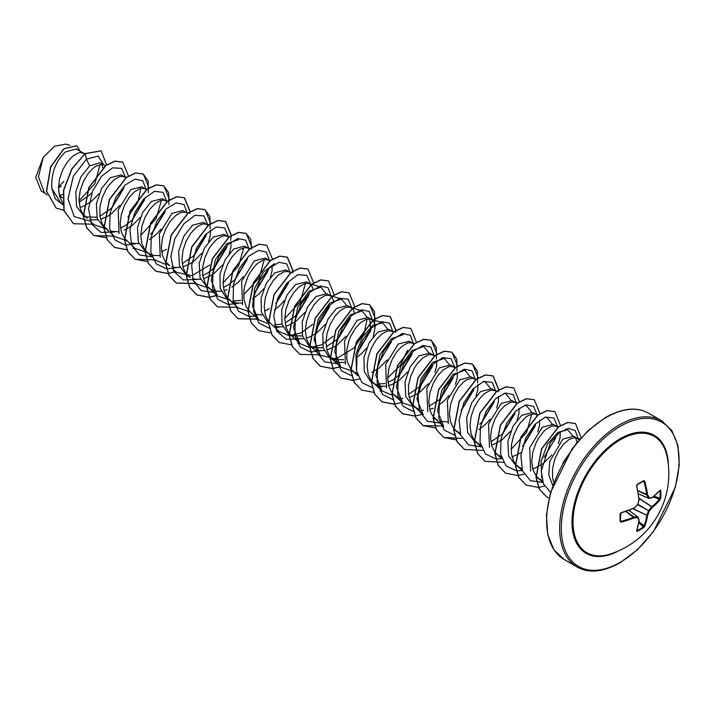 <?xml version="1.0" encoding="UTF-8"?>
<svg xmlns="http://www.w3.org/2000/svg" width="715" height="715" viewBox="0 0 715 715"><rect width="100%" height="100%" fill="white"/><g stroke="black" fill="none" stroke-linecap="round" stroke-linejoin="round"><path stroke-width="1.07" d="M638.37 493.806L648.46 498.167A83.789 30.298 -140.8 0 0 646.753 494.959L646.726 494.798A83.843 52.445 -124.5 0 0 643.92 481.401L643.661 480.65L644.716 481.195A84.433 52.812 55.5 0 1 647.54 494.682A84.379 30.513 39.2 0 1 649.256 497.908A0.581 0.456 82.4 0 1 648.684 498.292L649.256 497.908A84.379 22.013 12.4 0 0 652.312 497.443A0.581 0.474 79.9 0 1 651.714 497.828M638.379 493.877L648.577 498.284A0.581 0.581 0 0 0 648.88 498.328L651.937 497.854A0.581 0.581 0 0 0 652.196 497.738L652.312 497.443A84.433 44.312 -4.2 0 0 660.213 490.141L660.767 490.517A84.352 63.635 35.7 0 1 660.883 494.297A84.352 63.635 35.7 0 1 660.767 498.015L660.017 498.158A83.771 63.188 -144.3 0 0 660.124 494.467A83.771 63.188 -144.3 0 0 660.017 490.713L659.874 490.696M610.261 554.036L610.261 554.036A67.21 38.807 -60 0 1 573.278 515.846A67.21 38.807 -60 0 1 620.522 439.654A67.21 38.807 -60 0 1 666.925 455.893L666.925 455.893A84.442 84.442 0 0 1 610.261 554.036M660.767 498.015L660.213 499.553A84.433 52.812 -175.5 0 1 652.312 507.373A84.379 67.648 159.6 0 1 649.256 511.118A84.379 67.648 80.4 0 1 647.54 515.64A84.433 52.812 55.5 0 1 644.716 526.392L643.661 527.643A84.352 63.635 -155.7 0 1 640.497 529.601A84.352 63.635 -155.7 0 1 637.172 531.388L636.734 530.593M620.37 513.835A83.771 26.178 76.6 0 1 620.361 521.056L621.067 522.147L620.066 521.512A84.352 26.357 -103.4 0 0 620.066 514.014L621.067 512.735A84.433 44.312 -4.2 0 0 634.16 507.918A84.379 59.157 -27.7 0 0 637.816 504.513A84.379 59.157 -92.3 0 0 638.933 499.651A84.433 44.312 -115.8 0 0 636.565 485.896L637.172 484.395A84.352 26.357 -16.6 0 0 640.497 482.527A84.352 26.357 -16.6 0 0 643.661 480.65M59.381 195.588L62.884 194.373M62.589 197.894L59.3 195.284M84.683 153.948L76.299 148.979L65.485 151.911C55.672 161 51.105 173.146 51.802 188.349L60.534 202.568L62.679 203.811M83.798 153.305L80.679 152.572L78.221 153.019L72.796 156.138L67.371 161.921L62.741 169.768L59.595 178.795L58.46 188.009L59.604 196.366L62.589 202.39M79.964 207.475L83.458 206.251M104.372 165.183L100.109 162.725L89.643 165.862L80.893 176.891L75.763 192.013L76.594 206.555L83.78 215.993L87.516 218.147L83.601 214.822L81.617 211.81L80.178 208.244L79.034 199.887L80.178 190.682L83.315 181.646L87.945 173.799L93.37 168.016L96.132 166.095L101.253 164.45L103.425 164.754L105.4 165.952M85.729 216.931L96.802 217.199M89.652 219.156L92.342 219.871L97.714 219.925M100.538 219.353L107.563 216.359L111.37 213.821L119.754 205.509M125.974 177.838L121.219 174.907L110.217 177.74L101.485 188.733L96.355 203.882L97.177 218.45L104.354 227.871L106.705 229.229M124.946 177.061L121.827 176.328L119.369 176.784L113.944 179.894L108.519 185.685L106.061 189.395L102.102 197.957L99.903 207.207L99.894 216.118L102.191 223.688L104.176 226.709L108.09 230.033M110.727 231.213L118.297 231.803M146.414 189.591L141.793 186.785L130.791 189.618L118.19 210.022L119.065 233.474M145.529 188.948L142.41 188.215L139.943 188.662L134.518 191.772L129.102 197.563L124.473 205.402L121.327 214.437L120.191 223.643L121.335 232.009L124.312 238.024M124.49 238.256L135.162 248.454L147.344 252.511M131.31 243.091L138.889 243.681M167.122 201.594L162.368 198.672L151.366 201.496L142.634 212.498L137.486 227.638L138.326 242.179L145.503 251.635L147.853 252.985M166.103 200.826L162.984 200.093L160.518 200.54L155.101 203.65L149.676 209.441L145.047 217.28L141.901 226.315L140.766 235.53L141.91 243.887L144.895 249.91M145.065 250.134L147.817 252.851L150.758 254.549L154.074 255.514L159.445 255.559M186.159 212.4L182.942 210.55L171.94 213.374L159.347 233.778L160.232 257.257M187.562 213.347L185.578 212.221L181.101 212.418L175.675 215.528L170.25 221.319L165.621 229.166L162.475 238.193L161.34 247.408L162.484 255.764L165.469 261.788M165.648 262.021L169.812 265.667L166.086 263.513M171.958 266.668L174.648 267.392L180.019 267.437M182.834 266.865L189.868 263.88L193.667 261.341L202.059 253.021M208.28 225.35L203.516 222.428L192.514 225.252L183.773 236.281L178.634 251.421L179.474 265.962L186.66 275.391L190.387 277.545L186.222 273.899M207.252 224.582L204.133 223.849L201.675 224.296L196.25 227.415L190.825 233.197L186.195 241.044L183.049 250.071L181.914 259.286L183.058 267.642L186.043 273.666M192.532 278.555L195.222 279.27L200.611 279.315M203.418 278.752L210.442 275.758L214.25 273.219L222.633 264.899M228.854 237.228L224.099 234.306L213.097 237.139L204.365 248.141L199.217 263.272L200.057 277.831L207.234 287.269L212.489 290.183L215.796 291.148L221.176 291.202M227.826 236.459L224.707 235.727L222.249 236.173L216.824 239.293L211.399 245.075L208.941 248.793L204.973 257.346L202.783 266.606L202.774 275.507L205.071 283.086L207.055 286.098L210.97 289.423M223.992 290.63L227.111 289.566M247.882 248.042L244.673 246.183L233.671 249.017L225.198 259.545L219.97 274.095L220.238 288.395L226.494 298.289M233.546 300.997L240.839 300.354M249.428 249.106L247.453 247.908L245.281 247.605L240.16 249.249L237.398 251.171L231.982 256.953L227.343 264.8L224.206 273.836L223.071 283.042L224.206 291.398L227.191 297.422M227.37 297.655L238.041 307.852L250.223 311.91M231.544 301.301L236.379 303.026L241.75 303.08M270.002 260.993L265.247 258.061L254.245 260.895L241.634 281.353L242.573 304.84M268.983 260.215L265.864 259.482L263.397 259.938L257.981 263.048L255.21 265.64L250.089 272.549L247.926 276.678L244.78 285.714L243.94 290.362L243.922 299.272L246.219 306.842L249.544 311.275L258.615 319.73L252.547 306.351L254.674 288.306L263.379 272.12L274.48 263.603M254.763 314.368L262.325 314.957M289.039 271.798L285.821 269.939L274.819 272.772L266.338 283.319L261.118 297.887L261.404 312.214L267.705 322.09M274.506 324.735L281.987 324.11M289.557 272.102L286.438 271.369L283.971 271.816L278.555 274.926L273.13 280.718L268.5 288.556L265.354 297.592L264.219 306.798L265.363 315.163L268.348 321.178M268.518 321.41L279.19 331.608M274.837 326.067L277.527 326.782L282.899 326.835M285.714 326.263L289.218 325.048M311.016 284.624L306.395 281.826L295.393 284.65L286.921 295.188L281.692 309.747L281.969 324.038L288.225 333.932M291.479 335.719L302.561 335.987M310.131 283.98L307.012 283.247L304.554 283.694L299.129 286.804L293.704 292.596L289.075 300.434L285.929 309.47L284.793 318.684L285.937 327.041L288.923 333.065M289.101 333.288L293.266 336.944L289.539 334.79M295.411 337.945L298.101 338.669L303.473 338.713M306.288 338.141L309.792 336.926M331.59 296.502L326.978 293.704L315.967 296.528L307.486 307.075L302.266 321.616L302.543 335.907L308.8 345.81M312.062 347.597L323.135 347.865M330.705 295.858L327.586 295.125L325.128 295.572L319.703 298.682L314.278 304.474L309.649 312.321L306.512 321.348L305.368 330.562L306.512 338.919L309.497 344.943M309.675 345.175L313.849 348.822L310.113 346.668M315.985 349.823L318.675 350.547L324.047 350.6M326.871 350.019L333.896 347.034L337.703 344.496L346.096 336.175M354.461 313.206L353.478 310.069L352.129 308.344L347.553 305.582L336.55 308.415L328.069 318.962L322.84 333.521L323.135 347.856L329.436 357.732M332.636 359.475L343.709 359.743M351.28 307.736L348.16 307.003L345.703 307.45L340.277 310.569L334.852 316.352L330.223 324.199L327.086 333.226L325.942 342.44L327.086 350.797L330.071 356.821M330.25 357.053L333.002 359.761L335.943 361.459L339.25 362.425L344.63 362.478M371.344 319.319L368.127 317.46L357.125 320.293L344.496 340.787L345.47 364.266M356.562 371.04L355.873 354.399L362.291 337.239L372.712 325.397L382.614 322.769L370.754 319.14L366.277 319.328L360.852 322.447L355.435 328.23L350.797 336.077L349.009 340.501L346.82 349.76L346.802 358.671L347.669 362.675L350.645 368.699M350.824 368.931L353.576 371.639L357.134 373.588M391.918 331.197L388.701 329.338L377.699 332.171L369.226 342.708L363.998 357.241L364.266 371.532L370.522 381.444M377.386 384.134L384.867 383.508M393.813 331.778L389.318 330.759L386.851 331.215L381.435 334.325L376.01 340.117L371.38 347.955L368.234 356.991L367.099 366.196L368.243 374.553L371.219 380.577M371.398 380.809L374.151 383.526L377.091 385.215L380.407 386.18L385.778 386.234M388.594 385.662L392.097 384.447M413.896 344.022L409.275 341.216L398.273 344.049L385.68 364.453L386.574 387.941M413.011 343.37L409.892 342.646L407.434 343.093L402.009 346.203L396.584 351.995L391.954 359.833L388.808 368.869L387.673 378.074L388.817 386.44L391.802 392.455M391.981 392.687L394.734 395.404L398.291 397.343M409.168 397.54L416.202 394.546L420 392.008L428.392 383.696M434.47 355.9L429.849 353.103L418.847 355.927L410.115 366.956L404.967 382.096L405.816 396.637L412.993 406.066L418.865 409.221M433.585 355.257L430.466 354.524L428.008 354.971L422.583 358.081L417.158 363.872L414.7 367.582L410.732 376.144L408.542 385.394L408.524 394.305L410.83 401.875L412.814 404.896L416.72 408.22M429.751 409.418L433.245 408.202M455.187 367.903L450.432 364.981L439.43 367.805L426.828 388.2L427.722 411.661M455.75 367.483L451.04 366.402L448.582 366.849L443.157 369.959L437.732 375.75L433.102 383.598L429.965 392.624L428.821 401.839L429.965 410.195L431.404 413.762L433.388 416.774L437.303 420.098L433.567 417.944M439.94 421.278L447.501 421.868M474.215 378.709L471.006 376.859L460.004 379.683L447.402 400.105L448.296 423.575M475.761 379.781L473.786 378.584L471.614 378.28L466.493 379.924L463.731 381.846L458.315 387.628L453.676 395.475L450.539 404.502L449.404 413.717L450.539 422.073L453.525 428.097M453.703 428.33L456.456 431.038L460.013 432.986M494.798 390.596L491.58 388.737L480.578 391.57L471.828 402.59L466.698 417.73L467.538 432.271L474.715 441.7L480.587 444.864M496.693 391.177L492.197 390.158L489.73 390.605L484.305 393.724L478.889 399.506L474.26 407.353L471.114 416.38L469.978 425.595L471.122 433.951L474.099 439.975M474.277 440.208L478.451 443.854M491.473 445.061L494.977 443.836M516.909 403.537L512.154 400.615L501.152 403.448L488.56 423.843L489.462 447.313M515.89 402.768L512.771 402.036L510.304 402.482L504.888 405.602L499.463 411.384L494.834 419.231L491.688 428.267L490.553 437.473L491.697 445.829L494.682 451.853M494.86 452.086L497.613 454.794L501.17 456.742M512.047 456.939L521.244 452.586M535.946 414.351L532.729 412.492L521.727 415.326L512.995 426.328L507.847 441.486L508.696 456.036L515.873 465.456L521.744 468.62M537.483 415.424L535.517 414.217L533.345 413.913L528.224 415.558L525.462 417.48L520.037 423.271L517.58 426.98L513.611 435.542L511.422 444.793L511.404 453.703L513.71 461.273L515.694 464.294L519.599 467.619M532.621 468.817L536.125 467.601M558.066 427.302L553.312 424.37L542.301 427.204L529.69 447.679L530.637 471.167M557.039 426.533L553.919 425.8L551.462 426.247L546.037 429.358L543.275 431.949L538.154 438.858L535.982 442.987L532.845 452.023L531.701 461.229L532.845 469.594L536.268 476.172L538.761 478.558L542.319 480.498M579.222 439.832L573.886 436.257L562.884 439.082L549.79 461.336L548.754 474.751L552.74 485.422M577.613 438.411L574.494 437.678L569.372 439.323L563.849 443.827L558.728 450.736L554.76 459.298L552.57 468.548L552.561 477.459L553.785 482.562M79.115 202.229L89.911 194.757M102.951 167.98L101.843 164.459M83.655 206.17L90.796 201.943L99.179 193.631M99.93 216.136L111.799 208.074L123.766 188.251M120.504 228.014L125.322 225.529M125.545 225.395L132.373 219.952L144.341 200.129M124.231 230.167L131.944 225.699L140.337 217.387M150.4 234.145L152.956 231.83L164.915 212.006M149.587 239.596L156.12 234.529L160.911 229.265M161.653 251.769L166.479 249.285M182.227 263.656L194.105 255.586L206.072 235.753M208.548 241.786L210.299 235.521L210.433 230.051M202.801 275.534L207.627 273.05M207.842 272.916L214.679 267.464L226.646 247.631M229.122 253.664L230.882 247.408L231.008 241.929M223.384 287.412L228.201 284.928M228.425 284.793L235.262 279.342L247.22 259.518M231.892 287.108L238.426 282.041L243.216 276.785M255.827 291.219L267.794 271.396M252.467 298.986L259 293.919L263.79 288.663M270.279 277.42L272.031 271.164L272.156 265.685M264.532 311.168L269.349 308.683M276.41 303.106L288.368 283.283M274.328 310.033L279.574 305.806L284.364 300.541M285.106 323.046L296.984 314.984L308.943 295.161M289.405 324.968L296.546 320.74L304.939 312.419M313.313 289.45L311.15 284.749M317.558 326.853L329.526 307.039M309.988 336.845L317.129 332.618L325.513 324.297M333.887 301.328L331.733 296.627M326.263 346.811L338.132 338.74L350.1 318.917M358.716 350.618L370.674 330.795L369.762 318.926M356.633 357.554L361.879 353.317L366.67 348.053M373.159 336.819L375.187 327.211L374.052 321.947L371.863 319.614M371.711 372.479L378.852 368.252L387.244 359.94M387.986 382.445L392.803 379.96M393.027 379.826L399.864 374.383L411.831 354.551M392.285 384.357L399.426 380.13L407.818 371.818M408.56 394.322L420.438 386.261L432.405 366.429M434.881 372.461L436.633 366.196L436.767 360.726M429.134 406.2L439.439 399.614M441.012 398.139L452.979 378.315M438.939 405.065L444.185 400.838L448.966 395.574M455.455 384.339L457.216 378.074L457.341 372.604M461.586 410.017L473.553 390.193M476.038 396.208L477.79 389.952L477.915 384.482M479.613 424.209L482.169 421.904L494.128 402.08M478.8 429.661L485.333 424.594L490.124 419.33M496.612 408.095L498.364 401.839L498.489 396.36M490.865 441.843L502.743 433.782L514.702 413.958M495.164 443.756L502.305 439.528L510.698 431.208M517.186 419.973L518.938 413.717L519.063 408.238M523.317 445.66L535.285 425.827M537.76 431.851L539.512 425.595L539.646 420.116M543.892 457.529L555.859 437.705M536.322 467.512L543.463 463.284L551.846 454.972M558.335 443.729L560.095 437.473L560.22 432.003M577.13 442.299L575.521 437.723M58.478 187.044L63.787 181.396M45.483 193.488L41.22 191.021L35.75 177.374L43.213 157.318L54.528 146.235L65.869 144.108L69.918 145.342M43.213 157.318L38.485 176.82L44.312 192.398L47.119 195.016M89.643 165.862L86.435 159.186L98.187 156.049L103.612 164.745M92.038 192.469L89.563 195.088M62.768 204.731L55.207 198.743L51.802 188.349M90.179 221.123L74.244 216.654L67.97 198.976L73.323 176.248L86.435 159.186L85.308 153.707L101.226 150.829L106.589 165.085M63.814 210.273L56.172 208.047L46.609 191.227L50.756 167.033L63.984 148.836L76.737 145.788L80.286 151.276M85.139 153.609L71.759 168.928L63.537 190.181L63.903 210.585L73.547 223.741L64.073 210.684L63.707 190.279L71.929 169.026L85.139 153.609L101.137 150.785M56.083 207.994L46.439 191.128L50.586 166.935L63.814 148.738L76.657 145.744M61.249 186.168L58.46 187.875M100.064 164.584L94.925 183.532L79.043 200.808M541.747 477.96L541.049 461.309L547.458 444.167L557.879 432.316L567.79 429.688L572.635 435.73M545.098 417.149L547.216 417.801L552.043 423.852M524.515 405.271L526.642 405.923L531.477 411.974M531.772 414.119L526.562 432.387L511.127 449.226M506.059 394.045L510.903 400.096M483.367 381.515L485.485 382.168L490.32 388.218M434.729 418.195L443.792 426.641L437.553 410.911L441.727 390.319L453.131 374.356L464.911 370.29L469.755 376.34M414.155 406.308L423.217 414.763L416.961 399.042L421.162 378.432L432.557 362.487L444.337 358.412L449.172 364.453M414.539 406.96L402.643 402.876L396.396 387.155L400.588 366.554L411.965 350.609L423.763 346.525L428.598 352.575M392.017 395.082L382.078 390.989L375.822 375.286L380.005 354.676L391.4 338.722L403.18 334.656L401.061 333.994M407.559 350.243L400.418 365.338L387.673 377.949M382.614 322.769L387.441 328.82M353.103 371.3L340.921 367.233L334.674 351.512L338.856 330.92L350.252 314.957L362.031 310.891L366.875 316.942M367.161 319.087L364.141 333.038L354.184 347.74M353.862 348.071L336.023 358.885L320.347 355.355L314.091 339.652L318.273 319.042L329.669 303.089L341.457 299.022L346.292 305.064M333.288 336.175L321.768 344.719L309.872 347.579M309.711 347.57L299.764 343.486L293.516 327.765L297.708 307.164L309.094 291.211L320.883 287.126L325.718 293.186M312.705 324.315L301.203 332.85L289.298 335.693M289.137 335.684L279.199 331.59M305.439 283.453L300.229 301.712L284.793 318.559M268.563 323.815L258.615 319.73M264.291 259.697L259.08 277.947L243.645 294.794M229.64 300.023L217.467 295.956L211.211 280.244L215.403 259.643L226.789 243.69L238.578 239.623L236.459 238.962M243.708 247.81L238.497 266.078L223.071 282.917M209.075 288.154L196.884 284.087L193.202 280.655M209.835 264.916L191.969 275.749L176.319 272.201M165.683 264.416L155.736 260.332M161.411 200.298L156.201 218.549L140.766 235.405M126.761 240.633L114.597 236.567L105.516 228.121M140.828 188.42L137.807 202.354L127.851 217.065M106.195 228.755L94.005 224.698L90.322 221.257M111.084 208.753L124.008 187.214M125.456 177.4L121.657 168.391L112.63 167.828L101.628 176.176L92.521 191.263L88.571 208.86L91.529 223.992L101.038 232.429L114.802 231.955M131.739 220.551L144.582 199.092M146.03 189.278L142.812 180.761L135.055 179.134L125.098 185.051L115.875 197.269L110.101 212.954L109.645 228.425L115.035 240.043L125.331 245.129M125.483 245.138L135.376 243.833M152.241 232.509L165.165 210.97M166.604 201.156L163.038 192.335L154.512 191.325L143.903 198.698L134.688 212.677L129.933 229.604L131.48 245.039L139.38 254.915L151.911 256.765M187.187 213.034L183.97 204.517L176.203 202.89L166.255 208.807L157.023 221.024L151.249 236.719L150.793 252.189L156.183 263.799L166.488 268.885M166.631 268.903L176.525 267.598M193.372 256.292L206.313 234.726M207.761 224.912L203.954 215.912L194.927 215.34L183.934 223.697L174.817 238.783L170.876 256.372L173.825 271.503L183.344 279.949L197.099 279.476M213.973 268.152L226.887 246.604M228.335 236.79L224.769 227.969L216.234 226.968L205.625 234.341L196.411 248.311L191.665 265.247L193.211 280.673L201.103 290.558L213.633 292.399M234.538 280.039L247.47 258.481M248.909 248.677L245.692 240.151L237.934 238.524L227.978 244.45L218.754 256.658L212.981 272.352L212.525 287.823L217.914 299.442L228.21 304.519M228.362 304.536L238.247 303.231M255.246 291.783L268.036 270.368M269.483 260.555L266.266 252.029L258.508 250.411L248.552 256.328L239.328 268.545L233.555 284.23L233.099 299.701L238.488 311.32L248.784 316.396M248.936 316.414L254.781 316.164M275.767 303.705L288.619 282.255M290.058 272.433L286.849 263.915L279.082 262.289L269.135 268.205L259.903 280.423L254.129 296.108L253.673 311.579L259.062 323.198L269.367 328.283M275.445 328.024L279.404 326.987M296.26 315.681L309.184 294.142M310.641 284.311L306.833 275.302L297.806 274.739L286.813 283.095L277.697 298.173L273.756 315.771L276.705 330.902L286.223 339.348L299.978 338.874M316.977 327.407L329.767 306.011M331.215 296.189L327.997 287.671L320.231 286.045L310.283 291.961L301.06 304.179L295.286 319.873L294.821 335.344L300.211 346.954L310.516 352.039M310.668 352.057L320.552 350.752M337.435 339.419L350.341 317.88M351.789 308.067L348.223 299.245L339.688 298.235L329.079 305.618L319.864 319.587L315.118 336.524L316.665 351.95L324.556 361.835L337.087 363.676M358.072 351.226L370.924 329.758M372.363 319.945L369.146 311.427L361.388 309.801L351.431 315.717L342.208 327.935L336.434 343.629L335.979 359.1L341.368 370.71L351.664 375.795M378.566 363.193L391.498 341.645M392.937 331.832L389.72 323.296L381.935 321.687L371.961 327.649L362.737 339.911L356.982 355.632L356.579 371.112L362.031 382.686L372.39 387.691M378.324 387.423L382.284 386.386M399.149 375.062L412.072 353.514M413.511 343.709L410.303 335.192L402.536 333.565L392.589 339.482L383.356 351.7L377.583 367.385L377.127 382.856L382.516 394.474L392.821 399.56M398.907 399.301L402.858 398.264M419.696 386.967L432.647 365.401M434.094 355.587L430.877 347.07L423.11 345.443L413.163 351.36L403.93 363.578L398.157 379.263L397.701 394.743L403.09 406.352L413.395 411.438M419.482 411.179L423.432 410.151M440.288 398.836L453.221 377.288M454.669 367.465L451.102 358.644L442.567 357.634L431.958 365.007L422.744 378.986L417.998 395.922L419.544 411.348L427.436 421.233L439.966 423.074M460.952 410.625L473.795 389.157M475.243 379.343L472.025 370.826L464.267 369.199L454.311 375.116L445.088 387.333L439.314 403.028L438.858 418.498L444.247 430.108L454.543 435.194M481.526 422.502L494.369 401.044M495.817 391.221L492.251 382.4L483.706 381.399L473.089 388.799L463.874 402.795L459.137 419.741L460.719 435.167L468.647 445.025L481.204 446.812M502.028 434.452L514.952 412.921M516.391 403.108L513.182 394.582L505.416 392.964L495.468 398.881L486.236 411.089L480.462 426.784L480.006 442.254L485.396 453.873L495.701 458.95M495.844 458.967L501.787 458.699M522.611 446.339L535.526 424.79M536.956 414.664L533.605 406.334L525.793 404.887L515.855 410.928L506.703 423.182L501 438.84L500.598 454.24L506.005 465.778L516.275 470.827M516.427 470.845L522.361 470.577M557.548 426.864L553.973 418.034L545.429 417.042L534.811 424.433L525.597 438.429L520.869 455.384L522.442 470.81L530.378 480.659L542.935 482.455M578.104 438.42L575.209 430.51L568.371 428.374L559.371 432.638L550.452 442.594L541.219 471.069L543.507 483.903L550.541 492.295M73.547 223.741L93.459 224.188M128.477 176.105L122.801 162.18L115.151 161.179L105.892 165.585L88.973 187.643L83.476 216.296L86.864 228.005L94.121 235.619L114.034 236.066M149.051 187.982L143.384 174.058L135.725 173.057L126.466 177.463L109.547 199.521L104.05 228.165L107.438 239.874L114.695 247.497L127.064 249.83M133.088 248.489L134.617 247.944M169.625 199.86L163.95 185.936L156.299 184.935L147.04 189.35L130.13 211.399L124.624 240.043L128.012 251.752L135.269 259.375L155.191 259.822M190.208 211.533L184.524 197.814L176.873 196.822L167.614 201.228L150.704 223.286L145.199 251.921L148.586 263.629L155.843 271.253L168.097 273.604M174.237 272.245L175.765 271.7M210.782 223.616L205.098 209.692L197.447 208.7L188.188 213.106L171.278 235.164L165.782 263.799L169.16 275.507L176.417 283.131L196.339 283.578M231.365 235.289L225.681 221.57L218.021 220.578L208.762 224.984L191.852 247.041L186.356 275.677L189.734 287.385L196.991 295.009L209.245 297.36M209.37 297.342L216.913 295.456M251.93 247.381L246.255 233.447L238.595 232.455L229.336 236.862L212.427 258.919L206.93 287.564L210.317 299.272L217.575 306.887L237.487 307.343M272.504 259.259L266.829 245.334L259.179 244.333L249.919 248.749L233.001 270.797L227.504 299.451L230.891 311.159L238.149 318.774L258.07 319.221M293.087 270.922L287.412 257.212L279.753 256.211L270.493 260.626L253.584 282.675L248.078 311.329L251.466 323.037L258.732 330.652L270.967 332.993M277.116 331.644L278.644 331.099M313.662 282.809L307.986 269.09L300.336 268.098L291.068 272.504L274.158 294.553L268.652 323.207L272.04 334.915L279.306 342.53L291.55 344.88M297.69 343.522L299.219 342.977M334.236 294.893L328.56 280.968L320.91 279.976L311.651 284.382L294.732 306.431L289.235 335.085L292.614 346.793L299.88 354.408L319.793 354.855M354.81 306.771L349.135 292.846L341.484 291.854L332.225 296.26L315.306 318.318L309.81 346.963L313.188 358.671L320.454 366.286L332.698 368.636M332.824 368.618L340.367 366.732M375.384 318.649L369.709 304.724L362.049 303.732L352.79 308.147L335.88 330.196L330.384 358.841L333.762 370.549L341.019 378.163L353.273 380.514M395.967 330.321L390.283 316.602L382.632 315.61L373.373 320.025L356.454 342.074L350.958 370.719L354.345 382.427L361.602 390.041L373.847 392.392M379.996 391.042L381.524 390.497M416.541 342.413L410.857 328.48L403.206 327.488L393.947 331.903L377.037 353.952L371.532 382.596L374.919 394.305L382.176 401.919L394.43 404.27M437.115 354.291L431.44 340.367L423.781 339.366L414.521 343.781L397.612 365.839L392.115 394.483L395.493 406.192L402.76 413.806L415.004 416.148M457.689 366.169L452.014 352.245L444.364 351.253L435.095 355.659L418.186 377.717L412.689 406.361L416.076 418.069L423.334 425.684L435.694 428.017M478.264 378.047L472.588 364.123L464.938 363.131L455.678 367.537L438.76 389.595L433.263 418.239L436.651 429.947L443.908 437.562L456.277 439.895M498.847 389.72L493.171 376.001L485.512 375.009L476.253 379.415L459.334 401.473L453.837 430.117L457.225 441.825L464.482 449.44L482.875 450.432M519.412 401.812L513.745 387.879L506.086 386.887L496.827 391.293L479.917 413.35L474.411 441.995L477.799 453.703L485.056 461.318L503.449 462.319M539.995 413.69L534.311 399.757L526.66 398.764L517.401 403.18L500.491 425.228L494.986 453.873L498.373 465.581L505.63 473.196L517.883 475.547M518 475.538L524.024 474.197M560.569 425.568L554.885 411.634L547.234 410.642L537.975 415.058L521.065 437.106L515.569 465.751L518.947 477.459L526.204 485.074L538.458 487.424M538.574 487.416L544.598 486.075M581.134 437.678L575.468 423.521L567.808 422.529L558.549 426.935L541.639 448.984L536.143 477.629L539.521 489.337L546.778 496.952L549.031 498.051M577.211 442.201L563.635 461.792M122.721 162.126L114.981 161.081L105.722 165.487L88.803 187.544L83.306 216.189L86.694 227.897L93.951 235.521L106.437 237.836M112.434 236.477L113.908 235.95M148.345 192.8L148.166 180.984L143.206 173.959L135.555 172.959L126.296 177.365L109.377 199.422L103.881 228.067L107.268 239.775L114.525 247.399L127.011 249.714M133.008 248.355L134.492 247.828M168.919 204.678L168.74 192.862L163.78 185.837L156.129 184.836L146.87 189.252L129.951 211.3L124.455 239.945L127.842 251.653L135.099 259.277L147.585 261.592M153.582 260.233L155.066 259.706M189.904 213.553L190.02 211.855M190.029 211.64L184.354 197.715L176.703 196.723L167.444 201.13L150.525 223.178L145.029 251.823L148.416 263.531L155.673 271.146L168.043 273.488M168.168 273.479L175.64 271.584M210.076 228.442L209.897 216.618L204.928 209.593L197.277 208.601L188.018 213.007L171.108 235.065L165.603 263.701L168.99 275.409L176.248 283.033L196.214 283.462M230.65 240.32L231.177 235.61M231.186 235.396L225.502 221.471L217.852 220.479L208.592 224.885L191.683 246.943L186.186 275.579L189.564 287.287L196.822 294.911L209.191 297.243M209.316 297.234L216.788 295.34M251.635 249.186L250.706 239.302L246.085 233.349L238.426 232.357L229.166 236.763L212.257 258.821L206.76 287.466L210.139 299.174L217.485 306.842M266.749 245.281L259.009 244.235L249.75 248.641L232.831 270.699L227.334 299.344L230.722 311.052L237.979 318.675L257.945 319.105M292.784 272.951L292.9 271.253M292.909 271.039L287.233 257.114L279.583 256.113L270.324 260.519L253.405 282.577L247.908 311.231L251.296 322.939L258.642 330.598M307.897 269.037L300.157 267.991L290.898 272.406L273.988 294.455L268.483 323.108L271.87 334.817L279.216 342.476M328.471 280.923L320.74 279.878L311.472 284.284L294.562 306.333L289.057 334.986L292.444 346.695L299.791 354.354M349.045 292.801L341.305 291.756L332.046 296.162L315.136 318.22L309.64 346.864L313.018 358.572L320.275 366.187L332.645 368.52M332.77 368.511L340.242 366.616M374.678 323.475L374.499 311.651L369.539 304.626L361.879 303.634L352.62 308.04L335.71 330.098L330.214 358.742L333.592 370.45L340.849 378.065L353.228 380.398M353.344 380.389L359.341 379.03M395.663 332.341L395.779 330.643M395.788 330.437L390.113 316.504L382.454 315.512L373.194 319.927L356.284 341.976L350.788 370.62L354.166 382.328L361.513 389.988M410.776 328.435L403.037 327.39L393.777 331.805L376.859 353.854L371.362 382.498L374.749 394.206L382.007 401.821L394.376 404.163M394.501 404.145L400.489 402.786M436.409 359.109L436.23 347.293L431.261 340.269L423.611 339.268L414.351 343.683L397.442 365.74L391.936 394.376L395.324 406.084L402.581 413.708L414.95 416.041M415.075 416.023L421.072 414.664M456.983 370.996L456.805 359.171L451.844 352.146L444.185 351.154L434.926 355.561L418.016 377.618L412.519 406.263L415.898 417.971L423.164 425.586L443.121 426.015M477.557 382.874L477.379 371.049L472.418 364.024L464.768 363.032L455.509 367.439L438.59 389.496L433.093 418.141L436.481 429.849L443.738 437.464L462.221 438.429M498.543 391.74L498.659 390.041M498.668 389.827L492.993 375.902L485.342 374.91L476.083 379.316L459.164 401.374L453.668 430.019L457.055 441.727L464.401 449.395M513.656 387.834L505.916 386.788L496.657 391.194L479.738 413.252L474.242 441.897L477.629 453.605L484.976 461.273M534.23 399.712L526.49 398.666L517.231 403.081L500.321 425.13L494.816 453.775L498.203 465.483L505.541 473.151M554.804 411.59L547.064 410.544L537.805 414.959L520.895 437.008L515.39 465.653L518.777 477.361L526.115 485.029M575.378 423.468L567.639 422.422L558.379 426.837L541.47 448.886L535.973 477.531L539.351 489.239L546.698 496.907M577.952 441.316L562.866 463.141M638.996 498.23L651.874 506.685A83.843 52.445 4.5 0 0 659.722 498.918L660.017 498.158L654.01 496.299M644.716 481.195L643.411 481.132A83.771 26.178 163.4 0 1 640.488 482.866M643.598 481.079L636.967 484.85L636.565 485.896M634.134 508.115L633.856 508.177A83.843 44.008 175.8 0 1 620.852 512.968L620.066 514.014M620.852 512.968L620.361 521.056L620.852 521.36A83.843 52.445 4.5 0 0 633.856 517.088L634.16 517.848A84.433 52.812 -175.5 0 1 621.067 522.147M625.965 511.395L634.008 517.034A83.789 30.298 20.8 0 0 637.637 516.909L637.86 517.034A0.581 0.456 -22.4 0 1 637.986 517.195A0.581 0.581 0 0 0 637.798 516.945L628.878 510.322M643.661 527.643L643.92 526.285A83.843 52.445 -124.5 0 0 646.726 515.604L646.753 515.408A83.789 67.183 -99.6 0 0 648.46 510.921L648.684 510.528A83.789 67.183 -20.4 0 0 651.714 506.81L639.031 498.48M637.843 490.812L646.753 494.959L647.54 494.682L637.816 490.651M660.213 490.141L652.098 497.783M660.767 490.517L660.017 490.713M639.004 499.258L636.779 485.682L637.172 484.395M660.213 499.553L653.251 496.907M639.094 499.526L637.851 504.719A0.581 0.581 0 0 0 638.012 504.441L637.869 504.29M637.807 504.763L649.256 511.118L638.03 504.379M637.655 504.674L634.205 508.115A0.581 0.581 0 0 1 634.053 508.213L621.067 512.735M632.963 508.687L647.54 515.64L633.195 508.588M644.716 526.392L638.951 521.691M637.172 531.388L636.967 530.637A83.771 63.188 24.3 0 0 643.411 526.919L638.79 522.647M636.565 531.093A84.433 44.312 -115.8 0 0 638.933 520.6L639.13 520.252M625.804 511.448L634.16 517.848A84.379 30.513 -159.2 0 0 637.816 517.723A0.581 0.456 -22.4 0 0 637.986 517.195L639.103 520.082A0.581 0.474 -19.9 0 0 638.978 519.894M628.816 510.349L637.637 516.909L637.816 517.723A84.379 22.022 -132.4 0 1 638.933 520.6A0.581 0.474 -19.9 0 0 639.103 520.082A0.581 0.581 0 0 1 639.139 520.35L636.672 530.655M618.734 550.791A68.139 39.343 -60 0 1 572.018 521.315A68.139 39.343 -60 0 1 620.191 438.706A68.139 39.343 -60 0 1 668.355 464.848M620.191 562.33A83.271 48.075 -60 0 1 561.32 528.331A83.271 48.075 -60 0 1 620.191 426.355A83.271 48.075 -60 0 1 679.071 460.344A83.271 48.075 -60 0 1 620.191 562.33M564.108 559.461L577.148 566.986A84.442 48.754 -60 0 1 564.207 499.329A84.442 48.754 -60 0 1 619.369 424.925A84.442 48.754 -60 0 1 661.59 420.742L648.541 413.207A84.442 48.754 120 0 0 606.329 417.39A84.442 48.754 120 0 0 551.167 491.795A84.442 48.754 120 0 0 564.108 559.461L553.893 549.737L547.726 534.606L546.448 515.068L550.38 492.858L572.259 448.555L588.248 430.466L605.739 417.337C622.756 408.024 637.029 406.647 648.541 413.207M648.487 498.212L638.379 493.842M643.92 481.401L643.116 481.365M640.265 483A83.771 26.178 163.4 0 1 637.163 484.743M620.423 520.681L620.852 521.36M628.851 510.34L637.691 516.909M577.148 566.986C588.668 573.555 602.933 572.179 619.95 562.866L637.449 549.737L653.439 531.638L675.318 487.335L679.25 465.125L677.972 445.597L671.796 430.466L661.59 420.742M124.928 239.757L127.279 241.107M227.808 299.147L230.159 300.506M248.382 311.025L250.733 312.384M330.688 358.546L333.038 359.904M351.262 370.424L353.612 371.782M371.836 382.302L375.572 384.456M392.419 394.188L396.146 396.342M454.141 429.822L456.492 431.181M495.298 453.578L499.025 455.732M536.447 477.343L538.797 478.693M579.963 438.983L576.513 437.929M542.989 482.607L537.609 477.584M567.79 429.679L565.672 429.027M558.63 426.873L555.939 426.051M522.415 470.72L517.025 465.706M538.055 414.995L535.365 414.173M501.841 458.842L496.451 453.828M517.481 403.117L514.791 402.295M481.258 446.964L475.877 441.95M506.068 394.045L503.941 393.393M460.683 435.086L455.303 430.072M476.333 379.361L473.634 378.539M464.911 370.281L462.793 369.637M444.337 358.403L442.219 357.759M435.176 355.596L432.486 354.774M402.643 402.885L393.572 394.43M423.763 346.525L421.644 345.872M414.387 343.656L411.911 342.896M382.069 391.007L372.998 382.552M357.804 375.688L352.423 370.674M340.912 367.242L331.849 358.796M362.031 310.891L350.18 307.262M320.338 355.364L311.275 346.918M341.457 299.004L332.296 296.207M332.082 296.135L329.606 295.375M299.764 343.486L290.692 335.04M320.883 287.126L311.722 284.329M311.508 284.257L309.032 283.498M290.933 272.379L288.458 271.62M270.574 260.564L267.875 259.742M250 248.686L247.301 247.864M217.458 295.965L208.396 287.519M229.417 236.808L226.727 235.986M208.843 224.93L206.152 224.108M176.31 272.209L172.628 268.777M188.054 212.981L185.578 212.221M152.045 256.899L146.664 251.877M167.694 201.174L164.995 200.343M147.12 189.287L144.421 188.465M126.546 177.409L123.847 176.587M105.963 165.531L103.273 164.709M85.174 153.591L82.699 152.831M620.986 513.03C620.486 513.343 620.486 513.343 620.986 513.03"/></g></svg>
